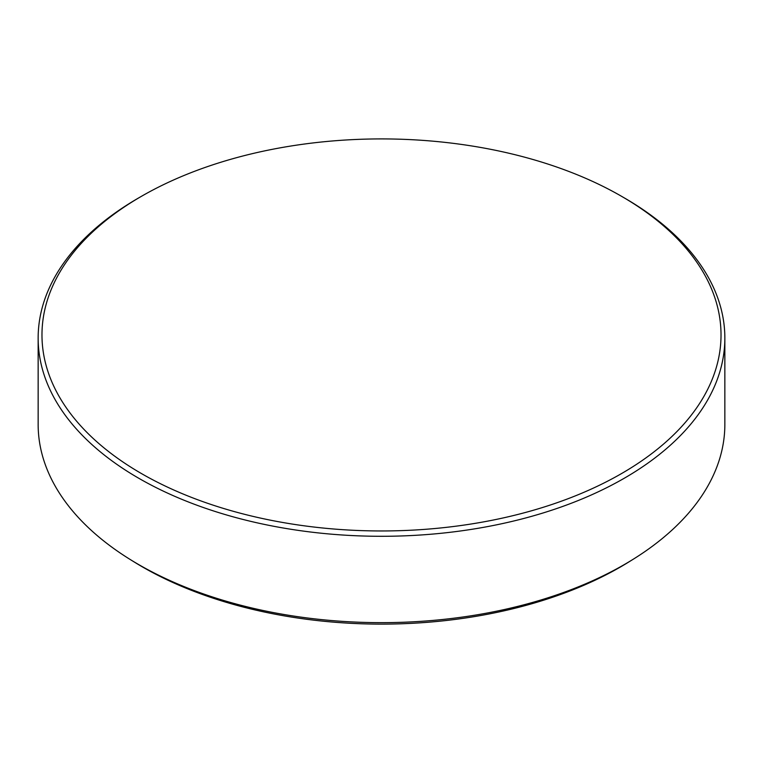 <?xml version="1.0" encoding="UTF-8"?>
<svg xmlns="http://www.w3.org/2000/svg" width="763" height="763" viewBox="0 0 763 763"><rect width="100%" height="100%" fill="white"/><g stroke="black" fill="none" stroke-linecap="round" stroke-linejoin="round"><path stroke-width="1.14" d="M633.176 559.269L629.208 561.73A337.952 195.109 180 0 1 620.462 566.976A337.952 195.109 180 0 1 133.792 561.73L129.824 559.269A343.35 198.227 0 0 0 624.287 564.591A343.35 198.227 0 0 0 633.176 559.269A343.35 198.227 0 0 0 724.85 424.419L724.85 338.057A343.35 198.227 0 0 0 624.287 197.894L621.587 196.329A339.525 196.024 0 0 0 141.422 196.329A339.525 196.024 0 0 0 141.413 196.329A339.525 196.024 0 0 0 141.422 473.546A339.525 196.024 0 0 0 621.578 473.546A339.525 196.024 0 0 0 621.587 196.329M138.713 197.894L141.413 196.329L138.713 197.894A343.35 198.227 0 0 0 38.15 338.057L38.15 424.419A343.35 198.227 0 0 0 129.824 559.269M38.15 338.057A343.35 198.227 0 0 0 250.102 521.205A343.35 198.227 0 0 0 624.287 478.229A343.35 198.227 0 0 0 724.85 338.057"/></g></svg>
